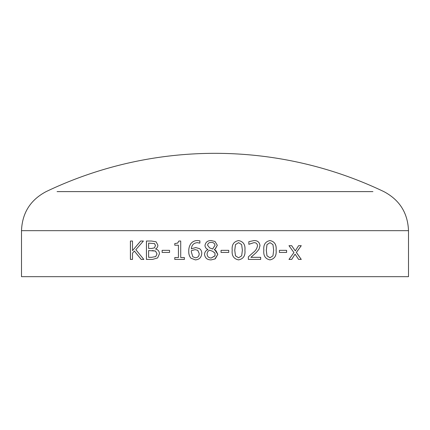 <?xml version="1.0" encoding="UTF-8"?>
<svg xmlns="http://www.w3.org/2000/svg" width="430" height="430" viewBox="0 0 430 430"><rect width="100%" height="100%" fill="white"/><g stroke="black" fill="none" stroke-linecap="round" stroke-linejoin="round"><path stroke-width="0.64" d="M408.5 276.667L21.5 276.667L21.5 230.679L408.5 230.679L408.5 276.667M157.627 257.925L152.51 259.424L146.431 259.424L146.431 241.026L151.473 241.026L156.074 241.8L157.88 245.181C157.826 246.895 157.052 248.142 155.569 248.922L155.569 249.018C158.025 249.594 159.315 251.184 159.444 253.797L157.627 257.925M162.126 252.437L162.126 250.341L169.554 250.341L169.554 252.437L162.126 252.437L162.148 250.341M174.779 259.424L174.779 257.559L178.428 257.559L178.428 245.218L174.779 245.218L174.779 243.59L177.654 243.084L178.869 241.026L180.718 241.026L180.718 257.559L184.389 257.559L184.389 259.424L174.779 259.424M195.376 259.887L190.963 258.204C189.356 256.269 188.619 253.979 188.77 251.335C188.641 248.454 189.361 245.858 190.941 243.563C192.688 241.493 194.93 240.494 197.676 240.564L199.88 240.838L199.88 243.122L197.332 242.66C193.677 242.988 191.689 245.052 191.371 248.852L195.698 247.546L199.568 248.653C201.089 249.857 201.815 251.448 201.74 253.431C201.45 257.409 199.326 259.559 195.376 259.887L190.974 258.204C189.367 256.269 188.636 253.979 188.781 251.335L188.781 251.335C188.652 248.454 189.372 245.858 190.952 243.563L190.952 243.563C192.694 241.493 194.94 240.494 197.682 240.564M211.157 259.887C207.265 259.903 205.056 258.065 204.524 254.367C204.685 252.104 205.83 250.518 207.953 249.599L207.953 249.524C206.104 248.723 205.115 247.357 204.992 245.428C205.604 242.165 207.658 240.542 211.157 240.564L215 241.45L217.327 245.267L215 249.196L214.183 249.696L215 250.088L217.795 254.313L215 258.941L211.157 259.887C207.271 259.903 205.062 258.065 204.529 254.367L204.529 254.367C204.696 252.104 205.836 250.513 207.959 249.599L207.959 249.524C206.104 248.723 205.121 247.357 204.997 245.428L204.997 245.428C205.604 242.165 207.663 240.542 211.162 240.564M221.052 252.437L221.052 250.341L228.728 250.341L228.728 252.437L221.052 252.437M238.575 259.887C233.753 258.903 231.63 255.689 232.211 250.238C231.641 244.756 233.764 241.531 238.575 240.564C243.364 241.526 245.482 244.745 244.917 250.217C245.498 255.678 243.38 258.903 238.575 259.887C243.369 258.903 245.482 255.678 244.906 250.217L244.906 250.217C245.465 244.745 243.353 241.526 238.564 240.564M250.921 257.328L260.671 257.328L260.671 259.424L248.363 259.424L248.363 256.861L253.388 252.378C255.662 250.647 257.027 248.432 257.495 245.74C257.264 243.649 256.076 242.622 253.931 242.66L248.825 244.288L248.825 241.703L253.996 240.564C257.559 240.499 259.559 242.197 259.994 245.659L258.951 249.362L256.269 252.528L250.921 257.328L256.248 252.528L258.93 249.362L259.973 245.659C259.543 242.197 257.543 240.499 253.974 240.564M270.002 259.887C265.332 258.903 263.273 255.689 263.832 250.238C263.284 244.756 265.342 241.531 270.002 240.564C274.62 241.526 276.657 244.745 276.108 250.217C276.667 255.678 274.636 258.903 270.002 259.887M279.414 252.437L279.414 250.341L286.606 250.341L286.606 252.437L279.414 252.437M298.619 259.424L295.082 254.146L291.712 259.424L288.981 259.424L293.932 252.571L288.981 245.686L291.701 245.686L295.286 250.878L298.587 245.686L301.269 245.686L296.377 252.448L301.269 259.424L298.619 259.424M141.207 259.424L134.337 251.039L132.505 253.184L132.505 259.424L130.403 259.424L130.403 241.026L132.505 241.026L132.505 250.62L140.658 241.026L143.394 241.026L135.853 249.674L143.824 259.424L141.207 259.424M372.917 191.613L57.082 191.613M141.239 259.424L134.337 251.039M130.44 259.424L130.44 241.026M132.505 250.62L140.691 241.026M295.082 254.146L291.68 259.424M291.669 245.686L295.286 250.878M301.231 245.686L296.34 252.448L301.231 259.424M286.573 250.341L286.573 252.437M269.975 240.564C274.593 241.526 276.63 244.745 276.082 250.217C276.646 255.678 274.609 258.903 269.975 259.887M270.002 242.66L266.987 244.605L266.283 250.238L266.971 255.807L269.975 257.796L272.969 255.845L273.673 250.217L272.959 244.584L270.002 242.66L267.008 244.605L266.304 250.238L266.992 255.807L270.002 257.796M253.931 242.66L248.932 244.288M260.65 257.328L260.65 259.424M235.457 255.807L238.564 257.796L241.655 255.845L242.386 250.217L241.644 244.584L238.575 242.66L235.473 244.605L234.748 250.238L235.457 255.807L238.575 257.796M238.564 242.66L235.484 244.605L234.758 250.238L235.468 255.807M228.722 250.341L228.722 252.437M215 241.45L217.327 245.267L215.263 249.024M215 250.088L215.806 250.582M216.016 250.733L217.795 254.313L215.398 258.688M214.935 253.066L212.721 251.335L209.544 250.169C207.97 251.055 207.152 252.388 207.083 254.173C207.335 256.624 208.711 257.909 211.211 258.027L215.07 255.705M212.63 249.029L215 245.315C214.645 243.342 213.387 242.38 211.237 242.423L211.232 242.423C209.163 242.353 207.932 243.267 207.55 245.165L209.593 247.857L212.63 249.029L215 245.315C214.645 243.342 213.387 242.38 211.232 242.423M211.211 258.027L215 255.898L215 253.211L212.721 251.335L209.544 250.169M199.767 243.122L197.338 242.66M191.371 248.852L195.704 247.546M199.192 253.528L197.757 250.292L195.091 249.642L191.355 250.663L191.307 251.835L192.785 256.737L195.403 257.796C197.945 257.57 199.203 256.146 199.192 253.528L197.746 250.292L195.091 249.642M195.413 257.796L195.403 257.796C197.934 257.57 199.192 256.146 199.181 253.528M174.795 259.424L174.795 257.559M178.428 257.559L178.428 245.218M174.795 245.218L174.795 243.59L177.671 243.084L178.885 241.026M146.463 259.424L146.463 241.026M157.02 253.904L155.552 251.061L148.613 250.577L148.613 257.328L151.65 257.328L155.73 256.56L157.02 253.904L155.526 251.061L152.225 250.577M151.65 257.328L155.751 256.56L156.993 253.904M154.585 243.622L148.613 243.122L148.613 248.481L151.58 248.481L154.472 247.868L155.466 245.503L154.585 243.622L148.646 243.122M154.472 247.868L155.44 245.503L154.558 243.622M151.553 248.481L154.445 247.868M21.5 230.679C22.215 212.931 30.422 199.912 46.128 191.613A391.601 391.601 0 0 1 383.872 191.613C399.577 199.912 407.785 212.931 408.5 230.679"/></g></svg>
